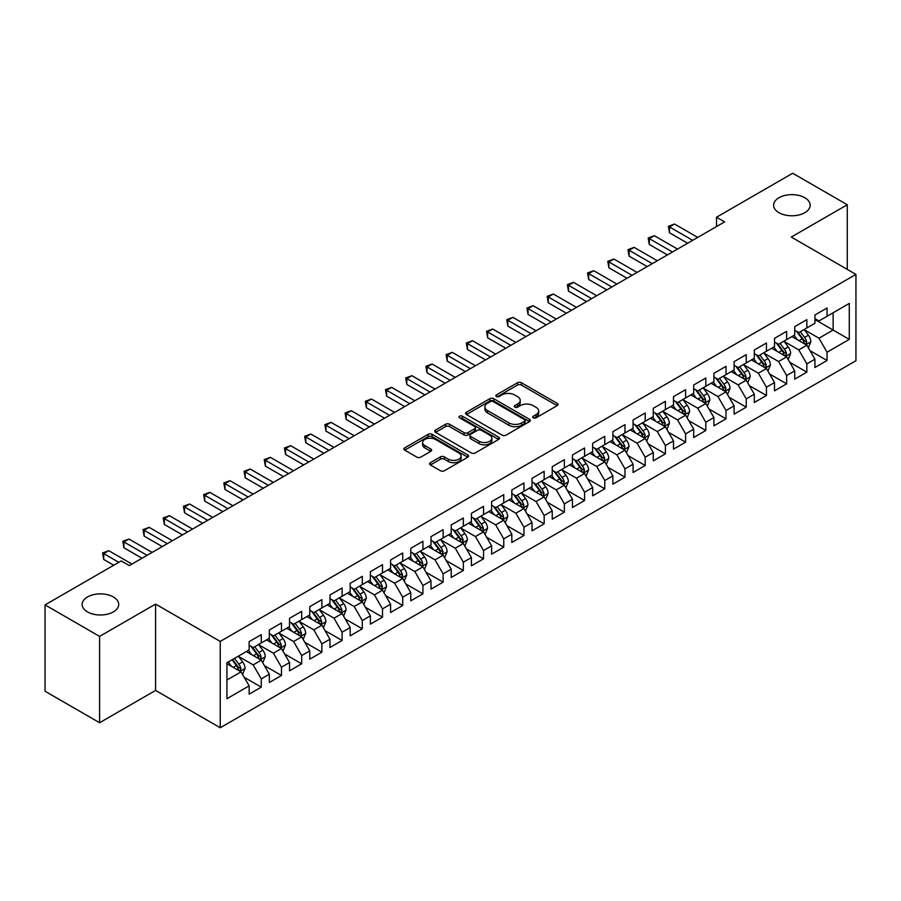 <?xml version="1.0" encoding="UTF-8"?>
<svg xmlns="http://www.w3.org/2000/svg" width="901" height="901" viewBox="0 0 901 901"><rect width="100%" height="100%" fill="white"/><g stroke="black" fill="none" stroke-linecap="round" stroke-linejoin="round"><path stroke-width="1.35" d="M533.302 417.805A1.96 1.138 0 0 0 536.084 417.805L557.156 405.641A2.804 1.622 0 0 0 557.978 404.493A2.804 1.622 0 0 0 557.156 403.355L521.454 382.745A2.804 1.622 0 0 0 517.489 382.745L496.417 394.908A1.96 1.138 0 0 0 495.832 395.708A1.96 1.138 0 0 0 496.417 396.508A1.96 1.138 0 0 0 499.188 396.508L501.913 394.931A8.976 5.181 0 0 1 514.606 394.931L517.579 396.654A8.976 5.181 0 0 1 520.215 400.314A8.976 5.181 0 0 1 517.579 403.986L514.854 405.551A1.96 1.138 0 0 0 514.28 406.362A1.96 1.138 0 0 0 514.854 407.162A1.96 1.138 0 0 0 517.636 407.162L520.361 405.585A8.976 5.181 0 0 1 533.054 405.585L536.027 407.308A8.976 5.181 0 0 1 538.663 410.969A8.976 5.181 0 0 1 536.027 414.629L533.302 416.206A1.96 1.138 0 0 0 532.728 417.005A1.96 1.138 0 0 0 533.302 417.805L533.302 416.206M113.346 596.969A18.29 10.564 0 0 0 93.422 594.683A18.29 10.564 0 0 0 82.126 604.436A18.29 10.564 0 0 0 87.487 611.903A18.29 10.564 0 0 0 107.41 614.189A18.29 10.564 0 0 0 118.707 604.436A18.29 10.564 0 0 0 113.346 596.969M804.83 197.747A18.29 10.564 0 0 0 784.895 195.461A18.29 10.564 0 0 0 773.61 205.214A18.29 10.564 0 0 0 778.96 212.681A18.29 10.564 0 0 0 798.894 214.967A18.29 10.564 0 0 0 810.179 205.214A18.29 10.564 0 0 0 804.83 197.747M430.408 462.675A2.804 1.622 0 0 0 429.597 463.812A2.804 1.622 0 0 0 430.408 464.961L440.431 470.739A2.804 1.622 0 0 0 444.396 470.739L467.799 457.235A2.804 1.622 0 0 0 468.621 456.086A2.804 1.622 0 0 0 467.799 454.937L432.097 434.327A2.804 1.622 0 0 0 428.133 434.327L404.729 447.842A2.804 1.622 0 0 0 403.907 448.991A2.804 1.622 0 0 0 404.729 450.128L416.825 457.111A2.804 1.622 0 0 0 420.79 457.111L430.813 451.333A2.804 1.622 0 0 0 431.635 450.185A2.804 1.622 0 0 0 430.813 449.047L424.81 445.578A7.501 4.336 0 0 1 422.614 442.515A7.501 4.336 0 0 1 427.243 438.517A7.501 4.336 0 0 1 435.42 439.451L458.924 453.023A7.501 4.336 0 0 1 461.121 456.086A7.501 4.336 0 0 1 456.492 460.084A7.501 4.336 0 0 1 448.315 459.15L444.396 456.886A2.804 1.622 0 0 0 440.431 456.886L430.408 462.675L430.408 464.961M99.606 636.399L99.606 722.737L155.58 690.414L155.58 604.087L99.606 636.399L45.05 604.898L121.23 560.918L129.316 565.591L724.607 221.894L716.52 217.231L716.52 226.568M155.58 604.087L220.238 641.422L855.95 274.4L855.95 360.727L220.238 727.749L220.238 641.422M847.267 269.376L847.267 204.752L791.292 237.064L855.95 274.4M847.267 204.752L792.7 173.251L716.52 217.231M502.116 435.127A2.804 1.622 0 0 0 506.08 435.127L529.484 421.612A2.804 1.622 0 0 0 530.306 420.474A2.804 1.622 0 0 0 529.484 419.325L493.782 398.715A2.804 1.622 0 0 0 489.817 398.715L466.414 412.23A2.804 1.622 0 0 0 465.592 413.368A2.804 1.622 0 0 0 466.414 414.516L502.116 435.127M460.355 418.233A1.96 1.138 0 0 1 462.348 418.514L462.348 416.172L498.647 437.131A2.804 1.622 0 0 1 499.469 438.28A2.804 1.622 0 0 1 498.647 439.429L475.244 452.933A2.804 1.622 0 0 1 471.268 452.933L435.566 432.322L435.566 430.036A2.804 1.622 0 0 0 434.744 431.174A2.804 1.622 0 0 0 435.566 432.322M435.566 430.036L445.59 424.247A2.804 1.622 0 0 1 449.554 424.247L464.038 432.615A2.804 1.622 0 0 0 468.002 432.615L474.647 428.775A2.804 1.622 0 0 0 475.469 427.626A2.804 1.622 0 0 0 474.647 426.488L459.566 417.782A1.96 1.138 0 0 1 458.992 416.983A1.96 1.138 0 0 1 460.208 415.935A1.96 1.138 0 0 1 462.348 416.172M814.932 319.551L833.121 330.048L833.121 312.782L849.283 303.446L827.05 316.274L827.05 307.996L814.932 315.001L814.932 323.279L806.845 327.941L806.845 319.664L794.727 326.658L794.727 334.947L786.641 339.609L786.641 331.331L774.511 338.325L774.511 346.615L766.436 351.277L766.436 342.999L754.306 349.993L754.306 358.283L746.231 362.945L746.231 354.656L734.101 361.661L734.101 369.939L726.015 374.613L726.015 366.324L713.896 373.329L713.896 381.607L705.81 386.281L705.81 377.992L693.691 384.997L693.691 393.275L685.605 397.938L685.605 389.66L673.486 396.665L673.486 404.943L665.4 409.606L665.4 401.328L653.27 408.322L653.27 416.611L645.195 421.274L645.195 412.996L633.065 419.99L633.065 428.279L624.99 432.942L624.99 424.664L612.86 431.658L612.86 439.947L604.774 444.61L604.774 436.321L592.655 443.326L592.655 451.604L584.569 456.278L584.569 447.988L572.45 454.994L572.45 463.272L564.364 467.946L564.364 459.656L552.245 466.662L552.245 474.94L544.159 479.602L544.159 471.324L532.029 478.318L532.029 486.608L523.954 491.27L523.954 482.992L511.824 489.986L511.824 498.276L503.749 502.938L503.749 494.66L491.619 501.654L491.619 509.943L483.533 514.606L483.533 506.328L471.414 513.322L471.414 521.611L463.328 526.274L463.328 517.985L451.21 524.99L451.21 533.268L443.123 537.942L443.123 529.653L431.005 536.658L431.005 544.936L422.918 549.61L422.918 541.321L410.788 548.326L410.788 556.604L402.713 561.267L402.713 552.989L390.584 559.983L390.584 568.272L382.508 572.935L382.508 564.657L370.379 571.651L370.379 579.94L362.292 584.603L362.292 576.325L350.174 583.319L350.174 591.608L342.087 596.271L342.087 587.993L329.969 594.987L329.969 603.265L321.882 607.938L321.882 599.649L309.764 606.655L309.764 614.933L301.677 619.606L301.677 611.317L289.548 618.323L289.548 626.6L281.472 631.274L281.472 622.985L269.343 629.99L269.343 638.268L261.267 642.931L261.267 634.653L249.138 641.647L249.138 649.936L226.917 662.764L226.917 698.703L249.138 685.864L241.051 671.864L226.917 663.699M849.283 303.446L849.283 339.384L827.05 352.212L818.975 338.213L804.323 329.755M809.976 350.635L827.05 360.49L827.05 352.212M827.05 360.49L814.932 367.495L814.932 359.206L806.845 363.88L798.77 349.881L784.118 341.423M789.772 362.303L806.845 372.158L806.845 363.88M806.845 372.158L794.727 379.163L794.727 370.874L786.641 375.548L778.554 361.549L763.913 353.091M769.567 373.971L786.641 383.826L786.641 375.548M786.641 383.826L774.511 390.831L774.511 382.542L766.436 387.216L758.349 373.205L743.697 364.747M749.362 385.639L766.436 395.494L766.436 387.216M766.436 395.494L754.306 402.488L754.306 394.21L746.231 398.873L738.144 384.873L723.492 376.415M729.157 397.307L746.231 407.162L746.231 398.873M746.231 407.162L734.101 414.156L734.101 405.878L726.015 410.541L717.939 396.541L703.287 388.083M708.941 408.964L726.015 418.83L726.015 410.541M726.015 418.83L713.896 425.824L713.896 417.546L705.81 422.209L697.734 408.209L683.082 399.751M688.736 420.632L705.81 430.498L705.81 422.209M705.81 430.498L693.691 437.492L693.691 429.214L685.605 433.877L677.518 419.877L662.877 411.419M668.531 432.3L685.605 442.154L685.605 433.877M685.605 442.154L673.486 449.16L673.486 440.871L665.4 445.545L657.313 431.545L642.672 423.087M648.326 443.968L665.4 453.822L665.4 445.545M665.4 453.822L653.27 460.828L653.27 452.539L645.195 457.212L637.108 443.213L622.456 434.755M628.121 455.636L645.195 465.49L645.195 457.212M645.195 465.49L633.065 472.496L633.065 464.206L624.99 468.869L616.903 454.87L602.251 446.412M607.916 467.304L624.99 477.158L624.99 468.869M624.99 477.158L612.86 484.152L612.86 475.874L604.774 480.537L596.699 466.538L582.046 458.08M587.7 478.972L604.774 488.826L604.774 480.537M604.774 488.826L592.655 495.82L592.655 487.542L584.569 492.205L576.494 478.206L561.841 469.748M567.495 490.628L584.569 500.494L584.569 492.205M584.569 500.494L572.45 507.488L572.45 499.21L564.364 503.873L556.277 489.874L541.636 481.416M547.29 502.296L564.364 512.162L564.364 503.873M564.364 512.162L552.245 519.156L552.245 510.878L544.159 515.541L536.072 501.542L521.431 493.084M527.085 513.964L544.159 523.819L544.159 515.541M544.159 523.819L532.029 530.824L532.029 522.535L523.954 527.209L515.868 513.21L501.215 504.751M506.88 525.632L523.954 535.487L523.954 527.209M523.954 535.487L511.824 542.492L511.824 534.203L503.749 538.877L495.663 524.878L481.01 516.419M486.675 537.3L503.749 547.155L503.749 538.877M503.749 547.155L491.619 554.16L491.619 545.871L483.533 550.534L475.458 536.534L460.805 528.076M466.459 548.968L483.533 558.823L483.533 550.534M483.533 558.823L471.414 565.817L471.414 557.539L463.328 562.201L455.253 548.202L440.6 539.744M446.254 560.636L463.328 570.491L463.328 562.201M463.328 570.491L451.21 577.485L451.21 569.207L443.123 573.869L435.037 559.87L420.395 551.412M426.049 572.293L443.123 582.159L443.123 573.869M443.123 582.159L431.005 589.153L431.005 580.875L422.918 585.537L414.832 571.538L400.179 563.08M405.844 583.961L422.918 593.815L422.918 585.537M422.918 593.815L410.788 600.821L410.788 592.543L402.713 597.205L394.627 583.206L379.974 574.748M385.639 595.629L402.713 605.483L402.713 597.205M402.713 605.483L390.584 612.489L390.584 604.199L382.508 608.873L374.422 594.874L359.769 586.416M365.434 607.297L382.508 617.151L382.508 608.873M382.508 617.151L370.379 624.156L370.379 615.867L362.292 620.541L354.217 606.542L339.564 598.084M345.218 618.964L362.292 628.819L362.292 620.541M362.292 628.819L350.174 635.824L350.174 627.535L342.087 632.198L334.012 618.199L319.359 609.74M325.013 630.632L342.087 640.487L342.087 632.198M342.087 640.487L329.969 647.481L329.969 639.203L321.882 643.866L313.796 629.867L299.155 621.408M304.808 642.289L321.882 652.155L321.882 643.866M321.882 652.155L309.764 659.149L309.764 650.871L301.677 655.534L293.591 641.535L278.938 633.076M284.603 653.957L301.677 663.823L301.677 655.534M301.677 663.823L289.548 670.817L289.548 662.539L281.472 667.202L273.386 653.202L258.733 644.744M264.398 665.625L281.472 675.48L281.472 667.202M281.472 675.48L269.343 682.485L269.343 674.207L261.267 678.87L253.181 664.87L238.528 656.412M244.194 677.293L261.267 687.148L261.267 678.87M261.267 687.148L249.138 694.153L249.138 685.864M249.138 645.274L253.181 647.605L261.267 642.931M226.917 680.03L241.051 671.864M269.343 633.606L273.386 635.937L281.472 631.274M253.181 664.87L261.267 660.196L246.311 651.569M269.343 674.207L261.267 660.196M289.548 621.938L293.591 624.269L301.677 619.606M273.386 653.202L281.472 648.54L266.516 639.901M289.548 662.539L281.472 648.54M309.764 610.27L313.796 612.601L321.882 607.938M293.591 641.535L301.677 636.872L286.721 628.234M309.764 650.871L301.677 636.872M329.969 598.602L334.012 600.933L342.087 596.271M313.796 629.867L321.882 625.204L306.926 616.566M329.969 639.203L321.882 625.204M350.174 586.934L354.217 589.265L362.292 584.603M334.012 618.199L342.087 613.536L327.142 604.909M350.174 627.535L342.087 613.536M370.379 575.266L374.422 577.609L382.508 572.935M354.217 606.542L362.292 601.868L347.347 593.241M370.379 615.867L362.292 601.868M390.584 563.609L394.627 565.941L402.713 561.267M374.422 594.874L382.508 590.2L367.552 581.573M390.584 604.199L382.508 590.2M410.788 551.941L414.832 554.273L422.918 549.61M394.627 583.206L402.713 578.543L387.757 569.905M410.788 592.543L402.713 578.543M431.005 540.273L435.037 542.605L443.123 537.942M414.832 571.538L422.918 566.875L407.962 558.237M431.005 580.875L422.918 566.875M451.21 528.605L455.253 530.937L463.328 526.274M435.037 559.87L443.123 555.207L428.166 546.569M451.21 569.207L443.123 555.207M471.414 516.937L475.458 519.269L483.533 514.606M455.253 548.202L463.328 543.54L448.383 534.901M471.414 557.539L463.328 543.54M491.619 505.27L495.663 507.601L503.749 502.938M475.458 536.534L483.533 531.872L468.588 523.244M491.619 545.871L483.533 531.872M511.824 493.602L515.868 495.944L523.954 491.27M495.663 524.878L503.749 520.204L488.792 511.577M511.824 534.203L503.749 520.204M532.029 481.945L536.072 484.276L544.159 479.602M515.868 513.21L523.954 508.536L508.997 499.909M532.029 522.535L523.954 508.536M552.245 470.277L556.277 472.608L564.364 467.946M536.072 501.542L544.159 496.879L529.202 488.241M552.245 510.878L544.159 496.879M572.45 458.609L576.494 460.94L584.569 456.278M556.277 489.874L564.364 485.211L549.407 476.573M572.45 499.21L564.364 485.211M592.655 446.941L596.699 449.272L604.774 444.61M576.494 478.206L584.569 473.543L569.623 464.905M592.655 487.542L584.569 473.543M612.86 435.273L616.903 437.604L624.99 432.942M596.699 466.538L604.774 461.875L589.828 453.237M612.86 475.874L604.774 461.875M633.065 423.605L637.108 425.948L645.195 421.274M616.903 454.87L624.99 450.207L610.033 441.58M633.065 464.206L624.99 450.207M653.27 411.937L657.313 414.28L665.4 409.606M637.108 443.213L645.195 438.539L630.238 429.912M653.27 452.539L645.195 438.539M673.486 400.281L677.518 402.612L685.605 397.938M657.313 431.545L665.4 426.871L650.443 418.244M673.486 440.871L665.4 426.871M693.691 388.613L697.734 390.944L705.81 386.281M677.518 419.877L685.605 415.215L670.648 406.576M693.691 429.214L685.605 415.215M713.896 376.945L717.939 379.276L726.015 374.613M697.734 408.209L705.81 403.547L690.864 394.908M713.896 417.546L705.81 403.547M734.101 365.277L738.144 367.608L746.231 362.945M717.939 396.541L726.015 391.879L711.069 383.24M734.101 405.878L726.015 391.879M754.306 353.609L758.349 355.94L766.436 351.277M738.144 384.873L746.231 380.211L731.274 371.572M754.306 394.21L746.231 380.211M774.511 341.941L778.554 344.283L786.641 339.609M758.349 373.205L766.436 368.543L751.479 359.916M774.511 382.542L766.436 368.543M794.727 330.284L798.77 332.615L806.845 327.941M778.554 361.549L786.641 356.875L771.684 348.248M794.727 370.874L786.641 356.875M814.932 318.616L818.975 320.947L827.05 316.274M798.77 349.881L806.845 345.207L791.889 336.58M814.932 359.206L806.845 345.207M45.05 604.898L45.05 691.236L99.606 722.737M155.58 690.414L220.238 727.749M818.975 338.213L833.121 330.048L849.283 339.384M534.09 418.087L536.027 416.96A8.976 5.181 0 0 0 538.663 413.3L538.663 410.969M520.215 400.314L520.215 402.646A8.976 5.181 0 0 1 517.579 406.317L515.642 407.432M557.122 405.664L521.454 385.076A2.804 1.622 0 0 0 517.489 385.076L497.194 396.789M529.45 421.634L493.782 401.046A2.804 1.622 0 0 0 489.817 401.046L466.448 414.539L466.414 412.23M524.528 421.274A1.96 1.138 0 0 0 525.103 420.474A1.96 1.138 0 0 0 524.528 419.675L493.185 401.576A1.96 1.138 0 0 0 490.414 401.576L487.531 403.243A8.976 5.181 0 0 0 484.907 406.903A8.976 5.181 0 0 0 487.531 410.563L508.952 422.929A8.976 5.181 0 0 0 521.656 422.929L524.528 421.274L524.528 423.605A1.96 1.138 0 0 0 525.103 422.806L525.103 420.474M484.907 406.903L484.907 409.234A8.976 5.181 0 0 0 487.531 412.895L487.531 410.563M524.528 423.605L521.656 425.272A8.976 5.181 0 0 1 508.952 425.272L487.531 412.895M435.611 432.345L445.59 426.578L445.59 424.247M475.469 427.626L475.469 429.957A2.804 1.622 0 0 1 474.647 431.106L468.002 434.946A2.804 1.622 0 0 1 464.038 434.946L449.554 426.578A2.804 1.622 0 0 0 445.59 426.578M462.348 418.514L498.602 439.44M479.062 441.287A7.501 4.336 0 0 0 487.238 442.222A7.501 4.336 0 0 0 491.867 438.224A7.501 4.336 0 0 0 489.671 435.16L481.382 430.374A2.804 1.622 0 0 0 477.417 430.374L470.772 434.214A2.804 1.622 0 0 0 469.95 435.363A2.804 1.622 0 0 0 470.772 436.501L479.062 441.287L479.062 443.619A7.501 4.336 0 0 0 487.238 444.553A7.501 4.336 0 0 0 491.867 440.555L491.867 438.224M469.95 435.363L469.95 437.695A2.804 1.622 0 0 0 470.772 438.832L470.772 436.501M479.062 443.619L470.772 438.832M461.121 456.086L461.121 458.418A7.501 4.336 0 0 1 456.492 462.416A7.501 4.336 0 0 1 448.315 461.481L444.396 459.217A2.804 1.622 0 0 0 440.431 459.217L430.453 464.984M422.614 442.515L422.614 444.846A7.501 4.336 0 0 0 424.81 447.91L424.81 445.578M430.813 449.047L430.813 451.333L424.81 447.91M467.799 454.937L467.799 457.235L432.097 436.658A2.804 1.622 0 0 0 428.133 436.658L404.763 450.151M808.343 347.797L810.844 341.693A7.568 4.37 -120 0 0 808.434 335.24L804.142 329.507M797.295 339.7L794.04 335.341M805.415 344.385L806.755 342.008A7.568 4.37 -120 0 0 804.593 337.458L800.302 331.726M797.847 332.086L803.151 339.159A3.863 2.23 60 0 1 803.85 340.33L806.755 342.008M796.518 331.309L802.172 338.855A7.568 4.37 60 0 1 804.334 343.416L804.492 343.844M692.678 240.33L669.499 226.951L674.556 224.034L697.734 237.413M687.632 243.247L669.499 232.785L669.499 226.951L668.396 226.309L674.556 224.034M669.499 232.785L668.396 226.309M788.138 359.465L790.639 353.35A7.568 4.37 -120 0 0 788.229 346.908L783.926 341.175M777.09 351.367L773.824 347.009M785.21 356.053L786.55 353.676A7.568 4.37 -120 0 0 784.388 349.126L780.097 343.394M777.642 343.754L782.946 350.827A3.863 2.23 60 0 1 783.645 351.998L786.55 353.676M776.313 342.977L781.955 350.523A7.568 4.37 60 0 1 784.129 355.073L784.275 355.512M767.934 371.133L770.434 365.018A7.568 4.37 -120 0 0 768.012 358.575L763.721 352.843M756.885 363.035L753.619 358.677M765.005 367.721L766.346 365.344A7.568 4.37 -120 0 0 764.183 360.794L759.881 355.062M757.437 355.411L762.742 362.495A3.863 2.23 60 0 1 763.44 363.666L766.346 365.344M756.108 354.645L761.75 362.191A7.568 4.37 60 0 1 763.924 366.741L764.071 367.18M672.473 251.998L649.294 238.619L654.351 235.702L677.518 249.081M667.416 254.915L649.294 244.453L649.294 238.619L648.179 237.977L654.351 235.702M649.294 244.453L648.179 237.977M652.268 263.666L629.089 250.287L634.135 247.37L657.313 260.749M647.211 266.583L629.089 256.121L629.089 250.287L627.974 249.645L634.135 247.37M629.089 256.121L627.974 249.645M747.717 382.801L750.229 376.686A7.568 4.37 -120 0 0 747.807 370.243L743.516 364.511M736.68 374.692L733.414 370.345M744.8 379.389L746.141 377.012A7.568 4.37 -120 0 0 743.967 372.451L739.676 366.73M737.232 367.079L742.525 374.163A3.863 2.23 60 0 1 743.235 375.334L746.141 377.012M735.892 366.313L741.546 373.859A7.568 4.37 60 0 1 743.719 378.409L743.866 378.848M727.512 394.469L730.024 388.354A7.568 4.37 -120 0 0 727.603 381.9L723.312 376.179M716.475 386.36L713.209 382.013M724.595 391.057L725.936 388.68A7.568 4.37 -120 0 0 723.762 384.119L719.471 378.386M717.027 378.747L722.32 385.831A3.863 2.23 60 0 1 723.019 387.002L725.936 388.68M715.687 377.981L721.341 385.527A7.568 4.37 60 0 1 723.503 390.077L723.661 390.516M632.063 275.334L608.885 261.943L613.93 259.037L637.108 272.417M627.006 278.251L608.885 267.777L608.885 261.943L607.77 261.313L613.93 259.037M608.885 267.777L607.77 261.313M611.847 286.991L588.68 273.611L593.725 270.694L616.903 284.074M606.801 289.908L588.68 279.445L588.68 273.611L587.565 272.969L593.725 270.694M588.68 279.445L587.565 272.969M707.308 406.137L709.808 400.021A7.568 4.37 -120 0 0 707.398 393.568L703.107 387.835M696.259 398.028L693.004 393.669M704.391 402.724L705.72 400.348A7.568 4.37 -120 0 0 703.557 395.787L699.266 390.054M696.811 390.415L702.116 397.487A3.863 2.23 60 0 1 702.814 398.659L705.72 400.348M695.482 389.649L701.136 397.183A7.568 4.37 60 0 1 703.298 401.745L703.456 402.184M591.642 298.659L568.463 285.279L573.52 282.362L596.699 295.742M586.596 301.576L568.463 291.113L568.463 285.279L567.36 284.637L573.52 282.362M568.463 291.113L567.36 284.637M687.103 417.805L689.603 411.689A7.568 4.37 -120 0 0 687.193 405.236L682.902 399.503M676.054 409.696L672.799 405.337M684.174 414.381L685.515 412.005A7.568 4.37 -120 0 0 683.352 407.455L679.061 401.722M676.606 402.083L681.911 409.155A3.863 2.23 60 0 1 682.609 410.327L685.515 412.005M675.277 401.317L680.931 408.851A7.568 4.37 60 0 1 683.093 413.413L683.251 413.852M571.437 310.327L548.259 296.947L553.315 294.03L576.494 307.41M566.391 313.244L548.259 302.781L548.259 296.947L547.155 296.305L553.315 294.03M548.259 302.781L547.155 296.305M666.898 429.462L669.398 423.357A7.568 4.37 -120 0 0 666.988 416.904L662.685 411.171M655.849 421.364L652.583 417.005M663.969 426.049L665.31 423.673A7.568 4.37 -120 0 0 663.147 419.123L658.856 413.39M656.401 413.75L661.706 420.823A3.863 2.23 60 0 1 662.404 421.995L665.31 423.673M655.072 412.973L660.715 420.519A7.568 4.37 60 0 1 662.888 425.081L663.035 425.509M646.693 441.13L649.193 435.014A7.568 4.37 -120 0 0 646.772 428.572L642.481 422.839M635.644 433.032L632.378 428.673M643.764 437.717L645.105 435.341A7.568 4.37 -120 0 0 642.942 430.791L638.64 425.058M636.196 425.418L641.501 432.491A3.863 2.23 60 0 1 642.199 433.663L645.105 435.341M634.867 424.641L640.51 432.187A7.568 4.37 60 0 1 642.683 436.737L642.83 437.176M626.477 452.798L628.988 446.682A7.568 4.37 -120 0 0 626.567 440.24L622.276 434.507M615.439 444.7L612.173 440.341M623.56 449.385L624.9 447.009A7.568 4.37 -120 0 0 622.726 442.459L618.435 436.726M615.991 437.075L621.285 444.159A3.863 2.23 60 0 1 621.994 445.331L624.9 447.009M614.651 436.309L620.305 443.855A7.568 4.37 60 0 1 622.478 448.405L622.625 448.844M606.272 464.465L608.783 458.35A7.568 4.37 -120 0 0 606.362 451.908L602.071 446.175M595.234 456.356L591.968 452.009M603.355 461.053L604.695 458.677A7.568 4.37 -120 0 0 602.521 454.115L598.23 448.394M595.775 448.743L601.08 455.827A3.863 2.23 60 0 1 601.778 456.998L604.695 458.677M594.446 447.977L600.1 455.523A7.568 4.37 60 0 1 602.262 460.073L602.42 460.512M586.067 476.133L588.567 470.018A7.568 4.37 -120 0 0 586.157 463.565L581.866 457.843M575.018 468.024L571.763 463.677M583.15 472.721L584.479 470.345A7.568 4.37 -120 0 0 582.316 465.783L578.025 460.051M575.57 460.411L580.875 467.495A3.863 2.23 60 0 1 581.573 468.666L584.479 470.345M574.241 459.645L579.895 467.191A7.568 4.37 60 0 1 582.057 471.741L582.215 472.18M565.862 487.801L568.362 481.686A7.568 4.37 -120 0 0 565.952 475.232L561.661 469.5M554.813 479.692L551.558 475.334M562.934 484.389L564.274 482.001A7.568 4.37 -120 0 0 562.111 477.451L557.82 471.719M555.365 472.079L560.67 479.152A3.863 2.23 60 0 1 561.368 480.323L564.274 482.001M554.036 471.313L559.69 478.848A7.568 4.37 60 0 1 561.852 483.409L562.01 483.848M545.657 499.469L548.157 493.354A7.568 4.37 -120 0 0 545.747 486.9L541.445 481.168M534.608 491.36L531.342 487.002M542.729 496.046L544.069 493.669A7.568 4.37 -120 0 0 541.906 489.119L537.615 483.386M535.16 483.747L540.465 490.82A3.863 2.23 60 0 1 541.163 491.991L544.069 493.669M533.831 482.981L539.474 490.516A7.568 4.37 60 0 1 541.647 495.077L541.794 495.516M525.452 511.126L527.952 505.022A7.568 4.37 -120 0 0 525.531 498.568L521.24 492.836M514.403 503.028L511.137 498.67M522.524 507.714L523.864 505.337A7.568 4.37 -120 0 0 521.702 500.787L517.399 495.054M514.955 495.415L520.26 502.488A3.863 2.23 60 0 1 520.958 503.659L523.864 505.337M513.626 494.638L519.269 502.184A7.568 4.37 60 0 1 521.442 506.734L521.589 507.173M505.236 522.794L507.747 516.678A7.568 4.37 -120 0 0 505.326 510.236L501.035 504.504M494.199 514.696L490.932 510.338M502.319 519.381L503.659 517.005A7.568 4.37 -120 0 0 501.485 512.455L497.194 506.722M494.75 507.083L500.044 514.156A3.863 2.23 60 0 1 500.753 515.327L503.659 517.005M493.41 506.306L499.064 513.852A7.568 4.37 60 0 1 501.238 518.402L501.384 518.841M485.031 534.462L487.542 528.346A7.568 4.37 -120 0 0 485.121 521.904L480.83 516.172M473.994 526.364L470.727 522.006M482.114 531.049L483.454 528.673A7.568 4.37 -120 0 0 481.28 524.112L476.989 518.39M474.534 518.739L479.839 525.824A3.863 2.23 60 0 1 480.537 526.995L483.454 528.673M473.205 517.974L478.859 525.52A7.568 4.37 60 0 1 481.021 530.07L481.179 530.509M464.826 546.13L467.326 540.014A7.568 4.37 -120 0 0 464.916 533.572L460.625 527.84M453.777 538.021L450.523 533.674M461.909 542.717L463.238 540.341A7.568 4.37 -120 0 0 461.075 535.78L456.784 530.058M454.329 530.407L459.634 537.492A3.863 2.23 60 0 1 460.332 538.663L463.238 540.341M453 529.642L458.654 537.187A7.568 4.37 60 0 1 460.816 541.738L460.974 542.177M444.621 557.798L447.121 551.682A7.568 4.37 -120 0 0 444.711 545.229L440.42 539.508M433.572 549.689L430.306 545.342M441.693 554.385L443.033 552.009A7.568 4.37 -120 0 0 440.871 547.448L436.58 541.715M434.124 542.075L439.429 549.159A3.863 2.23 60 0 1 440.127 550.331L443.033 552.009M432.795 541.31L438.449 548.844A7.568 4.37 60 0 1 440.612 553.405L440.769 553.845M424.416 569.466L426.916 563.35A7.568 4.37 -120 0 0 424.506 556.897L420.204 551.164M413.368 561.357L410.101 556.998M421.488 566.042L422.828 563.666A7.568 4.37 -120 0 0 420.666 559.116L416.375 553.383M413.919 553.743L419.224 560.816A3.863 2.23 60 0 1 419.922 561.987L422.828 563.666M412.59 552.977L418.233 560.512A7.568 4.37 60 0 1 420.407 565.073L420.553 565.513M404.211 581.122L406.711 575.018A7.568 4.37 -120 0 0 404.29 568.565L399.999 562.832M393.163 573.025L389.896 568.666M401.283 577.71L402.623 575.334A7.568 4.37 -120 0 0 400.449 570.784L396.158 565.051M393.714 565.411L399.019 572.484A3.863 2.23 60 0 1 399.717 573.655L402.623 575.334M392.385 564.645L398.028 572.18A7.568 4.37 60 0 1 400.202 576.741L400.348 577.181M383.995 592.79L386.506 586.675A7.568 4.37 -120 0 0 384.085 580.233L379.794 574.5M372.958 584.693L369.692 580.334M381.078 589.378L382.418 587.002A7.568 4.37 -120 0 0 380.245 582.451L375.954 576.719M373.51 577.079L378.803 584.152A3.863 2.23 60 0 1 379.512 585.323L382.418 587.002M372.169 576.302L377.823 583.848A7.568 4.37 60 0 1 379.985 588.398L380.143 588.837M363.79 604.458L366.302 598.343A7.568 4.37 -120 0 0 363.88 591.901L359.589 586.168M352.753 596.361L349.487 592.002M360.873 601.046L362.213 598.669A7.568 4.37 -120 0 0 360.04 594.119L355.749 588.387M353.293 588.747L358.598 595.82A3.863 2.23 60 0 1 359.296 596.991L362.213 598.669M351.964 587.97L357.618 595.516A7.568 4.37 60 0 1 359.781 600.066L359.938 600.505M343.585 616.126L346.085 610.011A7.568 4.37 -120 0 0 343.675 603.569L339.384 597.836M332.537 608.029L329.282 603.67M340.668 612.714L341.997 610.337A7.568 4.37 -120 0 0 339.835 605.776L335.544 600.055M333.088 600.404L338.393 607.488A3.863 2.23 60 0 1 339.091 608.659L341.997 610.337M331.759 599.638L337.413 607.184A7.568 4.37 60 0 1 339.576 611.734L339.733 612.173M323.38 627.794L325.88 621.679A7.568 4.37 -120 0 0 323.47 615.225L319.179 609.504M312.332 619.685L309.066 615.338M320.452 624.382L321.792 622.005A7.568 4.37 -120 0 0 319.63 617.444L315.339 611.723M312.884 612.072L318.188 619.156A3.863 2.23 60 0 1 318.886 620.327L321.792 622.005M311.555 611.306L317.208 618.852A7.568 4.37 60 0 1 319.371 623.402L319.528 623.841M303.175 639.462L305.676 633.347A7.568 4.37 -120 0 0 303.265 626.893L298.963 621.172M292.127 631.353L288.861 626.995M300.247 636.05L301.587 633.673A7.568 4.37 -120 0 0 299.425 629.112L295.134 623.379M292.679 623.74L297.983 630.813A3.863 2.23 60 0 1 298.681 631.995L301.587 633.673M291.35 622.974L296.992 630.509A7.568 4.37 60 0 1 299.166 635.07L299.312 635.509M282.97 651.13L285.471 645.015A7.568 4.37 -120 0 0 283.049 638.561L278.758 632.829M271.922 643.021L268.656 638.663M280.042 647.706L281.382 645.33A7.568 4.37 -120 0 0 279.209 640.78L274.918 635.047M272.474 635.408L277.778 642.481A3.863 2.23 60 0 1 278.477 643.652L281.382 645.33M271.145 634.642L276.787 642.176A7.568 4.37 60 0 1 278.961 646.738L279.107 647.177M262.754 662.787L265.266 656.683A7.568 4.37 -120 0 0 262.844 650.229L258.553 644.497M251.717 654.689L248.451 650.331M259.837 659.374L261.177 656.998A7.568 4.37 -120 0 0 259.004 652.448L254.713 646.715M252.269 647.076L257.562 654.149A3.863 2.23 60 0 1 258.272 655.32L261.177 656.998M250.929 646.31L256.582 653.844A7.568 4.37 60 0 1 258.745 658.406L258.902 658.845M551.232 321.995L528.054 308.615L533.11 305.698L556.277 319.078M546.175 324.912L528.054 314.449L528.054 308.615L526.939 307.973L533.11 305.698M528.054 314.449L526.939 307.973M531.027 333.663L507.849 320.283L512.894 317.366L536.072 330.746M525.97 336.58L507.849 326.117L507.849 320.283L506.734 319.641L512.894 317.366M507.849 326.117L506.734 319.641M510.822 345.331L487.644 331.951L492.689 329.034L515.868 342.414M505.765 348.248L487.644 337.785L487.644 331.951L486.529 331.309L492.689 329.034M487.644 337.785L486.529 331.309M490.606 356.999L467.439 343.608L472.484 340.702L495.663 354.082M485.56 359.916L467.439 349.442L467.439 343.608L466.324 342.977L472.484 340.702M467.439 349.442L466.324 342.977M470.401 368.655L447.223 355.276L452.279 352.359L475.458 365.738M465.355 371.572L447.223 361.11L447.223 355.276L446.119 354.634L452.279 352.359M447.223 361.11L446.119 354.634M450.196 380.323L427.018 366.944L432.075 364.027L455.253 377.406M445.15 383.24L427.018 372.777L427.018 366.944L425.903 366.302L432.075 364.027M427.018 372.777L425.903 366.302M429.991 391.991L406.813 378.611L411.87 375.694L435.037 389.074M424.934 394.908L406.813 384.445L406.813 378.611L405.698 377.97L411.87 375.694M406.813 384.445L405.698 377.97M409.786 403.659L386.608 390.279L391.653 387.362L414.832 400.742M404.729 406.576L386.608 396.113L386.608 390.279L385.493 389.637L391.653 387.362M386.608 396.113L385.493 389.637M389.581 415.327L366.403 401.947L371.449 399.03L394.627 412.41M384.524 418.244L366.403 407.781L366.403 401.947L365.288 401.305L371.449 399.03M366.403 407.781L365.288 401.305M369.365 426.995L346.187 413.615L351.244 410.698L374.422 424.078M364.319 429.912L346.187 419.449L346.187 413.615L345.083 412.973L351.244 410.698M346.187 419.449L345.083 412.973M349.16 438.663L325.982 425.272L331.039 422.355L354.217 435.746M344.114 441.58L325.982 431.106L325.982 425.272L324.878 424.63L331.039 422.355M325.982 431.106L324.878 424.63M328.955 450.32L305.777 436.94L310.834 434.023L334.012 447.403M323.91 453.237L305.777 442.774L305.777 436.94L304.662 436.298L310.834 434.023M305.777 442.774L304.662 436.298M308.75 461.988L285.572 448.608L290.629 445.691L313.796 459.071M303.693 464.905L285.572 454.442L285.572 448.608L284.457 447.966L290.629 445.691M285.572 454.442L284.457 447.966M288.545 473.656L265.367 460.276L270.413 457.359L293.591 470.739M283.488 476.573L265.367 466.11L265.367 460.276L264.252 459.634L270.413 457.359M265.367 466.11L264.252 459.634M268.34 485.324L245.162 471.944L250.208 469.027L273.386 482.407M263.283 488.241L245.162 477.778L245.162 471.944L244.047 471.302L250.208 469.027M245.162 477.778L244.047 471.302M248.124 496.992L224.946 483.612L230.003 480.695L253.181 494.075M243.079 499.909L224.946 489.446L224.946 483.612L223.842 482.97L230.003 480.695M224.946 489.446L223.842 482.97M227.919 508.66L204.741 495.28L209.798 492.363L232.976 505.743M222.874 511.577L204.741 501.114L204.741 495.28L203.637 494.638L209.798 492.363M204.741 501.114L203.637 494.638M207.714 520.327L184.536 506.936L189.593 504.019L212.771 517.411M202.657 523.244L184.536 512.77L184.536 506.936L183.421 506.294L189.593 504.019M184.536 512.77L183.421 506.294M187.509 531.984L164.331 518.604L169.388 515.687L192.555 529.067M182.452 534.901L164.331 524.438L164.331 518.604L163.216 517.962L169.388 515.687M164.331 524.438L163.216 517.962M167.304 543.652L144.126 530.272L149.172 527.355L172.35 540.735M162.248 546.569L144.126 536.106L144.126 530.272L143.011 529.63L149.172 527.355M144.126 536.106L143.011 529.63M147.1 555.32L123.921 541.94L128.967 539.023L152.145 552.403M142.043 558.237L123.921 547.774L123.921 541.94L122.806 541.298L128.967 539.023M123.921 547.774L122.806 541.298M242.549 674.455L245.061 668.339A7.568 4.37 -120 0 0 242.639 661.897L238.348 656.165M231.512 666.357L228.246 661.998M239.632 671.042L240.972 668.666A7.568 4.37 -120 0 0 238.799 664.116L234.508 658.383M232.616 659.476L237.357 665.816A3.863 2.23 60 0 1 238.055 666.988L240.972 668.666M232.086 659.78L236.377 665.512A7.568 4.37 60 0 1 238.54 670.062L238.697 670.502M118.808 562.325L103.705 553.608L108.762 550.691L131.94 564.071M113.751 565.242L103.705 559.442L103.705 553.608L102.601 552.966L108.762 550.691M103.705 559.442L102.601 552.966M536.027 416.96L536.027 414.629M514.854 407.162L514.854 405.551M517.579 406.317L517.579 403.986M496.417 396.508L496.417 394.908M517.489 385.076L517.489 382.745M521.454 385.076L521.454 382.745M557.156 405.641L557.156 403.355M489.817 401.046L489.817 398.715M493.782 401.046L493.782 398.715M529.484 421.612L529.484 419.325M508.952 425.272L508.952 422.929M521.656 425.272L521.656 422.929M449.554 426.578L449.554 424.247M464.038 434.946L464.038 432.615M468.002 434.946L468.002 432.615M474.647 431.106L474.647 428.775M498.647 439.429L498.647 437.131M440.431 459.217L440.431 456.886M444.396 459.217L444.396 456.886M448.315 461.481L448.315 459.15M404.729 450.128L404.729 447.842M428.133 436.658L428.133 434.327M432.097 436.658L432.097 434.327M805.899 344.666L810.799 341.839M804.593 337.458L808.434 335.24M799.007 340.679L802.172 338.855M785.695 356.334L790.594 353.496M784.388 349.126L788.229 346.908M778.791 352.347L781.955 350.523M765.49 367.991L770.389 365.164M764.183 360.794L768.012 358.575M758.586 364.015L761.75 362.191M745.273 379.659L750.173 376.832M743.967 372.451L747.807 370.243M738.381 375.683L741.546 373.859M725.068 391.327L729.968 388.5M723.762 384.119L727.603 381.9M718.176 387.351L721.341 385.527M704.864 402.995L709.763 400.168M703.557 395.787L707.398 393.568M697.971 399.019L701.136 397.183M684.659 414.663L689.558 411.836M683.352 407.455L687.193 405.236M677.766 410.676L680.931 408.851M664.454 426.331L669.353 423.504M663.147 419.123L666.988 416.904M657.55 422.344L660.715 420.519M644.238 437.999L649.148 435.16M642.942 430.791L646.772 428.572M637.345 434.012L640.51 432.187M624.033 449.655L628.932 446.828M622.726 442.459L626.567 440.24M617.14 445.68L620.305 443.855M603.828 461.323L608.727 458.496M602.521 454.115L606.362 451.908M596.935 457.348L600.1 455.523M583.623 472.991L588.522 470.164M582.316 465.783L586.157 463.565M576.73 469.016L579.895 467.191M563.418 484.659L568.317 481.832M562.111 477.451L565.952 475.232M556.525 480.683L559.69 478.848M543.213 496.327L548.112 493.5M541.906 489.119L545.747 486.9M536.309 492.34L539.474 490.516M522.997 507.995L527.907 505.168M521.702 500.787L525.531 498.568M516.104 504.008L519.269 502.184M502.792 519.663L507.691 516.825M501.485 512.455L505.326 510.236M495.899 515.676L499.064 513.852M482.587 531.32L487.486 528.493M481.28 524.112L485.121 521.904M475.694 527.344L478.859 525.52M462.382 542.988L467.281 540.161M461.075 535.78L464.916 533.572M455.489 539.012L458.654 537.187M442.177 554.656L447.076 551.829M440.871 547.448L444.711 545.229M435.284 550.68L438.449 548.844M421.972 566.324L426.871 563.497M420.666 559.116L424.506 556.897M415.068 562.348L418.233 560.512M401.756 577.992L406.666 575.165M400.449 570.784L404.29 568.565M394.863 574.005L398.028 572.18M381.551 589.659L386.45 586.821M380.245 582.451L384.085 580.233M374.658 585.673L377.823 583.848M361.346 601.327L366.245 598.489M360.04 594.119L363.88 591.901M354.453 597.34L357.618 595.516M341.141 612.984L346.04 610.157M339.835 605.776L343.675 603.569M334.248 609.008L337.413 607.184M320.936 624.652L325.835 621.825M319.63 617.444L323.47 615.225M314.044 620.676L317.208 618.852M300.731 636.32L305.63 633.493M299.425 629.112L303.265 626.893M293.827 632.344L296.992 630.509M280.515 647.988L285.426 645.161M279.209 640.78L283.049 638.561M273.622 644.012L276.787 642.176M260.31 659.656L265.209 656.829M259.004 652.448L262.844 650.229M253.418 655.669L256.582 653.844M240.105 671.324L245.004 668.486M238.799 664.116L242.639 661.897M233.213 667.337L236.377 665.512"/></g></svg>
